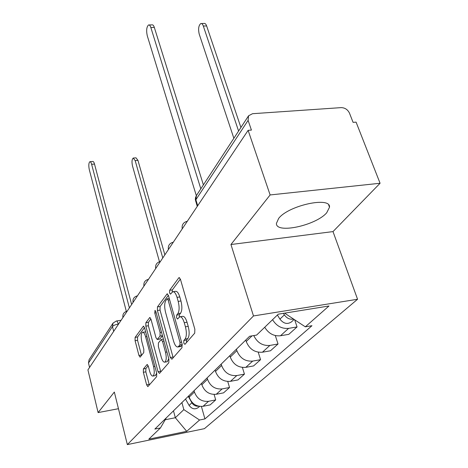 <?xml version="1.0" encoding="UTF-8"?>
<svg xmlns="http://www.w3.org/2000/svg" width="468" height="468" viewBox="0 0 468 468"><rect width="100%" height="100%" fill="white"/><g stroke="black" fill="none" stroke-linecap="round" stroke-linejoin="round"><path stroke-width="0.7" d="M183.749 343.132L184.918 344.349L194.717 333.152L194.852 329.226L180.455 279.337L179.086 277.6L178.782 277.834L169.65 290.295L169.586 292.939L170.504 294.144L172.745 291.739C174.359 291.494 175.787 293.366 177.033 297.344L178.185 301.392C179.507 306.879 179.402 310.951 177.852 313.613L176.658 315.116L176.588 317.76L177.547 319.03L179.77 316.795C181.455 316.561 182.947 318.527 184.252 322.68L185.427 326.822C186.779 332.409 186.656 336.486 185.059 339.054L183.83 340.482L183.749 343.132M326.711 212.776L329.507 207.242C330.964 196.191 288.417 205.411 278.653 218.421L276.412 223.423C275.851 234.117 315.847 225.517 326.711 212.776M143.401 368.965L143.354 372.282L146.636 384.836L147.829 386.644L156.64 376.658L156.704 373.224L144.577 327.846L143.424 326.173L135.117 337.375L135.082 340.686L138.949 355.464L140.084 357.178L143.77 352.579L143.822 349.216L141.851 341.757C140.774 336.691 141.003 333.532 142.529 332.274C143.67 332.145 144.7 333.649 145.618 336.796L153.562 366.584C154.656 371.697 154.434 374.856 152.896 376.056C151.685 376.149 150.602 374.54 149.643 371.229L148.333 366.269L147.145 364.496L143.401 368.965L145.887 368.532L145.835 371.844L149.333 385.006M230.946 244.518L333 231.596L380.08 183.257L270.124 194.945L230.946 244.518L253.486 315.947L127.343 444.6L114.338 392.055L98.11 412.589L87.92 369.884L248.122 130.338L251.427 130.086L248.104 120.375L195.881 199.76L195.671 201.211M270.124 194.945L248.122 130.338M170.323 357.517L171.885 359.243L181.964 347.724L182.075 343.962L168.457 295.56L167.158 293.84L157.476 306.891L157.406 310.5L170.323 357.517L172.99 357.055L173.213 357.722M168.808 362.758L159.489 373.405L158.032 371.697L145.829 326.155L145.881 322.704L149.778 317.52L150.971 319.205L155.984 337.72L157.225 339.481L160.033 336.059L160.103 332.491L154.779 313.004L154.996 310.372L155.85 311.559L168.895 359.167L168.808 362.758M380.08 183.257L356.084 122.13L353.083 122.359L349.473 113.127C347.712 109.565 344.939 107.728 341.166 107.622L252.527 113.706L248.572 115.772L248.104 120.375M333 231.596L357.564 299.263L204.428 428.659L127.343 444.6M98.11 412.589L118.462 408.71M89.552 367.438L88.493 363.004L89.06 359.787L113.045 323.095L112.466 326.559L88.493 363.004M264.724 327.255C268.609 333.555 273.868 336.387 280.496 335.761L288.616 328.366C281.888 328.981 276.535 326.091 272.557 319.691M288.616 328.366L297.051 326.939L294.67 319.796M280.496 335.761L288.803 334.339L297.051 326.939M275.313 335.568L278.033 343.998L269.89 345.425C262.636 345.998 257.26 342.711 253.761 335.562M245.776 340.037L246.226 341.505C249.391 349.169 254.791 352.737 262.431 352.217L270.463 350.789L278.033 343.998M258.225 352.211L260.559 359.676L252.679 361.097C245.185 361.635 239.914 358.149 236.855 350.643L236.416 349.204M229.829 355.657L230.256 357.078C233.239 364.473 238.428 367.901 245.811 367.351L253.58 365.929L260.559 359.676M242.412 367.462L244.436 374.131L236.814 375.552C229.572 376.108 224.5 372.756 221.604 365.502L221.194 364.11M215.104 370.071L215.508 371.446C218.34 378.6 223.324 381.894 230.467 381.332L237.99 379.917L244.436 374.131M227.752 381.502L229.531 387.504L222.142 388.914C215.128 389.487 210.249 386.264 207.505 379.25L207.113 377.898M201.468 383.427L201.848 384.755C204.539 391.681 209.342 394.852 216.257 394.272L223.552 392.868L229.531 387.504M214.122 394.465L215.695 399.918L208.529 401.316C201.737 401.901 197.034 398.795 194.419 391.997L194.05 390.686M188.809 395.829L189.166 397.116C191.728 403.825 196.361 406.879 203.059 406.294L210.138 404.902L215.695 399.918M284.825 313.115L285.193 313.057M165.21 419.749L175.336 417.731L183.836 409.629L199.561 420.012L186.72 431.332L148.83 439.148L160.442 427.939L154.861 429.068L249.631 336.264L256.622 335.076L278.273 314.174L328.981 305.99L305.317 326.834L284.901 313.338M199.561 420.012L204.931 418.924L311.963 325.71L305.317 326.834M253.486 315.947L357.564 299.263M173.476 410.84L175.336 417.731L186.72 431.332M183.836 409.629L181.906 402.585M201.415 406.481L204.931 418.924M160.442 427.939L166.315 417.854M186.48 342.564L186.586 340.02L187.826 338.598C189.441 336.03 189.563 331.958 188.212 326.371L185.427 326.822M180.133 316.737L182.526 316.362C184.222 316.134 185.72 318.094 187.03 322.241L188.212 326.371M173.148 291.681L175.477 291.348C177.103 291.102 178.536 292.962 179.788 296.94L180.946 300.982C182.274 306.458 182.157 310.53 180.601 313.191L179.402 314.695L179.262 317.07M180.367 279.074L172.364 289.903L172.189 292.061M168.375 295.302L160.103 306.499L160.033 310.103L172.99 357.055M179.928 344.998L179.999 342.377L168.111 300.017L167.205 298.806L165.83 300.55C164.397 303.176 164.309 307.119 165.567 312.384L173.529 341.014C174.792 345.162 176.255 347.151 177.916 346.975L179.928 344.998L182.227 344.612M180.344 346.566L181.391 345.998L178.671 346.455M182.286 344.969L181.391 345.998M150.895 318.96L148.426 322.306L148.368 325.757L160.816 371.885M159.74 339.066L162.495 335.825M161.279 357.248C162.285 360.641 163.437 362.273 164.73 362.156C166.409 360.869 166.666 357.558 165.502 352.234L162.519 341.312L161.021 339.686L158.424 342.921L158.354 346.449L161.279 357.248M167.158 361.735L168.784 358.775M148.175 365.76L145.887 368.532M155.277 375.628L156.692 373.177M145.671 331.929L142.74 332.239M144.507 327.606L137.58 336.978L137.545 340.289L141.535 355.428M283.438 313.338L284.38 314.87C286.837 318.351 289.897 319.749 293.565 319.065M277.407 315.011L279.917 319.112C283.538 323.68 287.387 324.611 291.453 321.908L294.132 319.439M238.586 131.046L203.311 26.032C202.621 24.12 201.772 23.295 200.772 23.552C198.602 25.459 198.081 28.981 199.216 34.111L233.86 138.276M201.456 23.535L204.083 23.464C205.095 23.201 205.943 24.026 206.634 25.939L240.915 127.483M149.134 24.956L151.989 24.88C152.896 24.617 153.674 25.459 154.323 27.419L203.387 184.889M200.819 188.82L150.842 27.518C150.193 25.559 149.415 24.71 148.514 24.974C146.589 26.916 146.174 30.514 147.268 35.767L196.338 195.677M188.259 396.361L191.898 402.772C193.506 405.294 195.694 406.429 198.455 406.183M185.509 399.058L189.113 405.417C191.892 409.108 194.998 409.781 198.432 407.441L199.579 406.388M162.782 257.944L135.176 160.594L133.228 158.061C131.906 159.272 131.66 161.881 132.491 165.894L159.471 261.7M133.509 158.038L135.995 157.827L137.949 160.354L164.865 254.832M90.102 161.688L92.717 161.472C93.378 161.331 93.974 162.197 94.507 164.063L131.637 304.516M129.384 307.88L91.623 164.309C91.096 162.443 90.505 161.577 89.85 161.712C88.68 162.928 88.499 165.584 89.3 169.673L126.331 311.384M118.591 324.014L118.269 324.067C115.391 324.611 113.455 325.441 112.466 326.559L113.683 331.356M118.351 324.377L118.269 324.067C117.679 321.949 117.029 320.931 116.31 321.007L113.045 323.095M216.257 394.272L222.142 388.914M230.467 381.332L236.814 375.552M245.811 367.351L252.679 361.097M262.431 352.217L269.89 345.425M203.059 406.294L208.529 401.316M189.166 397.116L194.419 391.997M201.848 384.755L207.505 379.25M215.508 371.446L221.604 365.502M230.256 357.078L236.855 350.643M246.226 341.505L252.03 335.854M183.462 227.027L182.227 228.87C181.648 224.845 183.333 222.306 187.27 221.259L187.329 221.241M169.551 247.824L168.416 249.514M156.745 266.971L155.698 268.521C155.177 264.829 156.721 262.489 160.319 261.507L160.419 261.477M144.916 284.661L143.939 286.077C143.454 282.532 144.934 280.285 148.379 279.332L148.491 279.308M133.953 301.053L133.047 302.346C132.59 298.947 134.012 296.782 137.317 295.858L137.44 295.834M123.763 316.286L122.914 317.474C122.487 314.198 123.862 312.115 127.039 311.214L127.167 311.191M168.416 249.52C167.866 245.659 169.474 243.225 173.242 242.208L173.318 242.184M197.707 205.721L195.881 199.76L196.42 195.548L195.484 197.707L195.343 199.672L197.256 206.4M187.826 338.598L185.059 339.054M187.03 322.241L184.252 322.68M179.402 314.695L176.658 315.116M180.601 313.191L177.852 313.613M180.946 300.982L178.185 301.392M179.788 296.94L177.033 297.344M172.364 289.903L169.65 290.295M179.583 277.729L178.782 277.834M186.586 340.02L183.83 340.482M160.033 310.103L157.406 310.5M160.103 306.499L157.476 306.891M167.597 293.951L166.889 294.05M181.555 342.12L179.999 342.377M169.644 299.789L168.111 300.017M160.612 371.235L158.032 371.697M148.368 325.757L145.829 326.155M148.426 322.306L145.881 322.704M150.14 317.608L149.549 317.696M160.044 338.89L157.447 339.318M162.454 335.667L160.033 336.059M161.519 332.262L160.103 332.491M156.189 312.794L154.779 313.004M166.93 351.995L165.502 352.234M163.935 341.078L162.519 341.312M147.432 364.549L146.952 364.63M154.873 366.35L153.562 366.584M146.917 336.586L145.618 336.796M141.424 355.048L138.949 355.464M137.545 340.289L135.082 340.686M137.58 336.978L135.117 337.375M143.764 326.255L143.214 326.336M149.134 384.38L146.636 384.836M145.835 371.844L143.354 372.282M284.38 314.87L279.917 319.112M206.634 25.939L203.311 26.032M150.842 27.518L154.323 27.419M191.898 402.772L189.113 405.417M137.949 160.354L135.176 160.594M91.623 164.309L94.507 164.063M329.507 207.242L328.7 205.019M116.444 320.99L121.095 320.276M196.42 195.548L248.444 115.97M169.281 298.502L167.287 298.795M180.636 346.513L177.916 346.975M159.828 339.054L157.225 339.481M167.357 361.7L164.73 362.156M163.414 339.165L161.331 339.511M155.44 375.599L152.896 376.056"/></g></svg>
